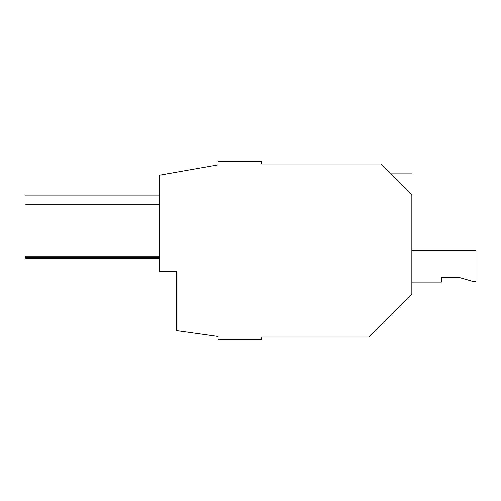 <?xml version="1.0" encoding="UTF-8"?>
<svg xmlns="http://www.w3.org/2000/svg" width="501" height="501" viewBox="0 0 501 501"><rect width="100%" height="100%" fill="white"/><g stroke="black" fill="none" stroke-linecap="round" stroke-linejoin="round"><path stroke-width="0.75" d="M176.484 306.944L176.484 271.461L176.484 330.604L218.023 336.44L218.023 339.628L261.284 339.628L261.284 337.035L369.143 337.035L411.853 294.325L411.853 194.995C411.853 166.263 411.853 166.263 411.853 194.995L380.823 163.965L261.284 163.965L261.284 161.372L218.023 161.372L218.023 164.867L174.054 172.62M176.484 271.461L159.174 271.461L159.174 175.244L218.023 164.867M392.515 175.657C389.07 172.212 389.07 172.212 392.515 175.657M411.352 194.494L402.735 185.877M159.174 256.105L25.05 256.105L25.05 195.096L159.174 195.096M159.174 258.698L25.05 258.698L25.05 256.105M159.174 257.401L25.05 257.401M159.174 204.79L25.05 204.79M411.853 250.456L475.95 250.456L475.95 281.218L472.186 281.218L458.64 277.31L441.337 277.31L441.337 282.082L411.853 282.082M458.64 277.31L441.337 277.31M389.916 173.052L411.853 173.052"/></g></svg>
